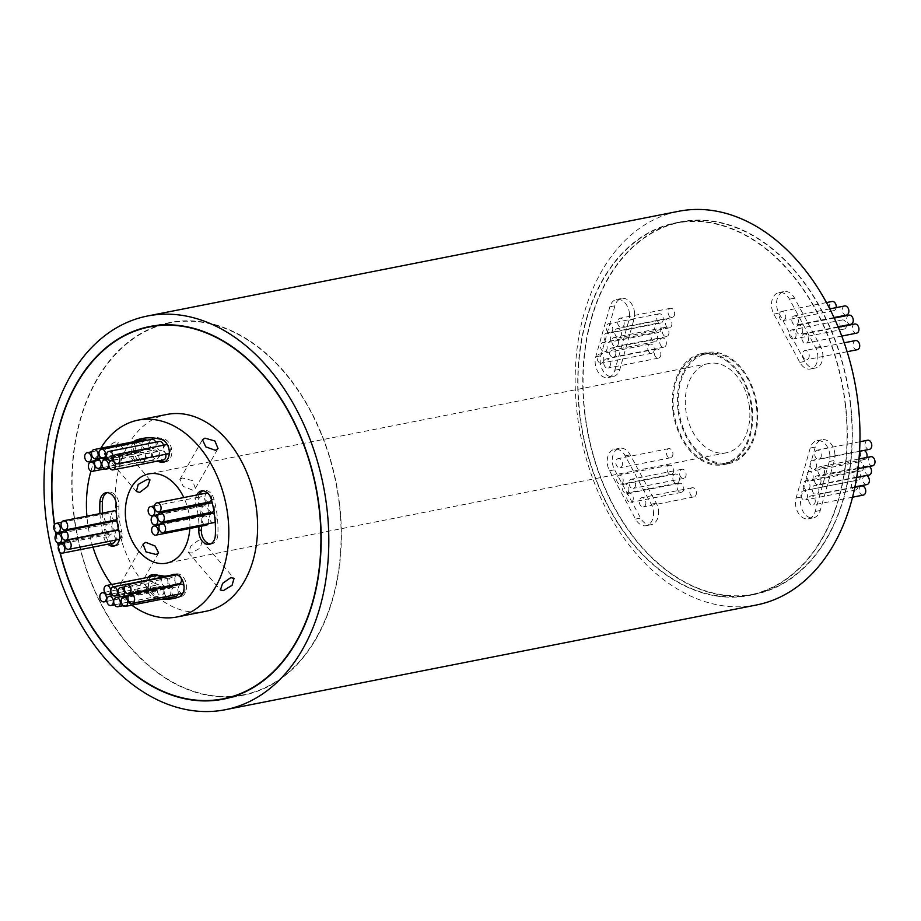 <?xml version="1.0" encoding="UTF-8"?>
<svg xmlns="http://www.w3.org/2000/svg" width="921" height="921" viewBox="0 0 921 921"><rect width="100%" height="100%" fill="white"/><g stroke="black" fill="none" stroke-linecap="round" stroke-linejoin="round"><path stroke-width="0.69" stroke-dasharray="4.61 3.45" d="M74.014 514.494A189.553 131.91 -101.2 0 0 243.271 694.848A189.553 131.91 -101.2 0 0 339.181 503.269A189.553 131.91 -101.2 0 0 169.936 322.914A189.553 131.91 -101.2 0 0 74.014 514.494M54.592 524.36A189.553 131.91 -101.2 0 0 55.79 531.935M56.25 534.491A189.553 131.91 -101.2 0 0 57.919 542.93M58.576 545.911A189.553 131.91 -101.2 0 0 60.153 552.462M339.435 503.257A189.91 132.163 -101.2 0 0 169.867 322.557A189.91 132.163 -101.2 0 0 73.761 514.505A189.91 132.163 -101.2 0 0 243.34 695.205A189.91 132.163 -101.2 0 0 339.435 503.257M845.11 403.525A189.553 131.91 78.8 0 1 749.187 595.104A189.553 131.91 78.8 0 1 579.942 414.738A189.553 131.91 78.8 0 1 675.864 223.158A189.553 131.91 78.8 0 1 845.11 403.525M850.164 402.523A189.553 131.91 78.8 0 1 754.241 594.103A189.553 131.91 78.8 0 1 584.996 413.748A189.553 131.91 78.8 0 1 680.907 222.168A189.553 131.91 78.8 0 1 850.164 402.523M584.743 413.759A189.91 132.163 78.8 0 1 680.838 221.811A189.91 132.163 78.8 0 1 850.405 402.512A189.91 132.163 78.8 0 1 754.311 594.459A189.91 132.163 78.8 0 1 584.743 413.759M579.689 414.749A189.91 132.163 78.8 0 1 675.795 222.813A189.91 132.163 78.8 0 1 845.363 403.513A189.91 132.163 78.8 0 1 749.268 595.45A189.91 132.163 78.8 0 1 579.689 414.749M671.87 323.098A4.663 3.247 78.8 0 1 669.509 327.807A4.663 3.247 78.8 0 1 665.353 323.375A4.663 3.247 78.8 0 1 667.713 318.666A4.663 3.247 78.8 0 1 671.87 323.098M621.376 333.057A4.663 3.247 78.8 0 1 619.027 337.765A4.663 3.247 78.8 0 1 614.86 333.333A4.663 3.247 78.8 0 1 617.22 328.624A4.663 3.247 78.8 0 1 621.376 333.057M654.244 348.506A4.663 3.247 78.8 0 1 651.884 353.215A4.663 3.247 78.8 0 1 647.728 348.783A4.663 3.247 78.8 0 1 650.088 344.074A4.663 3.247 78.8 0 1 654.244 348.506M603.75 358.465A4.663 3.247 78.8 0 1 601.39 363.173A4.663 3.247 78.8 0 1 597.234 358.741A4.663 3.247 78.8 0 1 599.594 354.032A4.663 3.247 78.8 0 1 603.75 358.465M666.309 342.451A4.663 3.247 78.8 0 1 663.949 347.159A4.663 3.247 78.8 0 1 659.793 342.727A4.663 3.247 78.8 0 1 662.153 338.019A4.663 3.247 78.8 0 1 666.309 342.451M615.815 352.409A4.663 3.247 78.8 0 1 613.467 357.118A4.663 3.247 78.8 0 1 609.299 352.685A4.663 3.247 78.8 0 1 611.659 347.977A4.663 3.247 78.8 0 1 615.815 352.409M866.73 457.472A4.663 3.247 78.8 0 1 864.658 459.487A4.663 3.247 78.8 0 1 860.502 455.055A4.663 3.247 78.8 0 1 862.85 450.346A4.663 3.247 78.8 0 1 864.036 450.427M816.524 464.737A4.663 3.247 78.8 0 1 814.164 469.445A4.663 3.247 78.8 0 1 810.008 465.013A4.663 3.247 78.8 0 1 812.357 460.304A4.663 3.247 78.8 0 1 816.524 464.737M863.345 495.072A4.663 3.247 78.8 0 1 859.189 490.64A4.663 3.247 78.8 0 1 861.538 485.931M815.212 500.31A4.663 3.247 78.8 0 1 812.852 505.019A4.663 3.247 78.8 0 1 808.696 500.587A4.663 3.247 78.8 0 1 811.044 495.878A4.663 3.247 78.8 0 1 815.212 500.31M860.433 475.317A4.663 3.247 78.8 0 1 858.084 480.025A4.663 3.247 78.8 0 1 853.917 475.593A4.663 3.247 78.8 0 1 856.277 470.884A4.663 3.247 78.8 0 1 860.433 475.317M809.95 485.275A4.663 3.247 78.8 0 1 807.59 489.984A4.663 3.247 78.8 0 1 803.434 485.551A4.663 3.247 78.8 0 1 805.783 480.843A4.663 3.247 78.8 0 1 809.95 485.275M846.514 325.643A4.663 3.247 78.8 0 1 844.12 329.085A4.663 3.247 78.8 0 1 839.964 324.653A4.663 3.247 78.8 0 1 842.324 319.944A4.663 3.247 78.8 0 1 846.48 324.376A4.663 3.247 78.8 0 1 846.526 325.159M795.986 334.323A4.663 3.247 78.8 0 1 793.637 339.032A4.663 3.247 78.8 0 1 789.47 334.599A4.663 3.247 78.8 0 1 791.83 329.891A4.663 3.247 78.8 0 1 795.986 334.323M856.542 333.16A4.663 3.247 78.8 0 1 852.386 328.728A4.663 3.247 78.8 0 1 854.734 324.019M808.408 338.41A4.663 3.247 78.8 0 1 806.048 343.119A4.663 3.247 78.8 0 1 801.892 338.686A4.663 3.247 78.8 0 1 804.24 333.978A4.663 3.247 78.8 0 1 808.408 338.41M857.313 349.715A4.663 3.247 78.8 0 1 853.157 345.283A4.663 3.247 78.8 0 1 855.517 340.574M809.179 354.953A4.663 3.247 78.8 0 1 806.831 359.662A4.663 3.247 78.8 0 1 802.663 355.23A4.663 3.247 78.8 0 1 805.023 350.521A4.663 3.247 78.8 0 1 809.179 354.953M846.468 315.097A4.663 3.247 78.8 0 1 842.312 310.665A4.663 3.247 78.8 0 1 844.672 305.956M798.334 320.335A4.663 3.247 78.8 0 1 795.974 325.044A4.663 3.247 78.8 0 1 791.818 320.612A4.663 3.247 78.8 0 1 794.178 315.903A4.663 3.247 78.8 0 1 798.334 320.335M850.854 324.307A4.663 3.247 78.8 0 1 846.698 319.875A4.663 3.247 78.8 0 1 849.058 315.166M802.721 329.557A4.663 3.247 78.8 0 1 800.372 334.265A4.663 3.247 78.8 0 1 796.205 329.833A4.663 3.247 78.8 0 1 798.565 325.125A4.663 3.247 78.8 0 1 802.721 329.557M836.187 307.626A4.663 3.247 78.8 0 1 833.862 310.607A4.663 3.247 78.8 0 1 829.694 306.175A4.663 3.247 78.8 0 1 832.054 301.466M785.728 315.857A4.663 3.247 78.8 0 1 783.368 320.566A4.663 3.247 78.8 0 1 779.212 316.133A4.663 3.247 78.8 0 1 781.561 311.425A4.663 3.247 78.8 0 1 785.728 315.857M686.076 473.705A4.663 3.247 78.8 0 1 683.716 478.413A4.663 3.247 78.8 0 1 679.56 473.981A4.663 3.247 78.8 0 1 681.908 469.273A4.663 3.247 78.8 0 1 686.076 473.705M635.582 483.663A4.663 3.247 78.8 0 1 633.222 488.372A4.663 3.247 78.8 0 1 629.066 483.939A4.663 3.247 78.8 0 1 631.426 479.231A4.663 3.247 78.8 0 1 635.582 483.663M673.654 469.629A4.663 3.247 78.8 0 1 671.305 474.338A4.663 3.247 78.8 0 1 667.138 469.906A4.663 3.247 78.8 0 1 669.498 465.197A4.663 3.247 78.8 0 1 673.654 469.629M623.16 479.576A4.663 3.247 78.8 0 1 620.812 484.285A4.663 3.247 78.8 0 1 616.644 479.853A4.663 3.247 78.8 0 1 619.004 475.144A4.663 3.247 78.8 0 1 623.16 479.576M672.883 453.074A4.663 3.247 78.8 0 1 670.523 457.783A4.663 3.247 78.8 0 1 666.367 453.351A4.663 3.247 78.8 0 1 668.727 448.642A4.663 3.247 78.8 0 1 672.883 453.074M622.389 463.033A4.663 3.247 78.8 0 1 620.029 467.741A4.663 3.247 78.8 0 1 615.873 463.309A4.663 3.247 78.8 0 1 618.233 458.6A4.663 3.247 78.8 0 1 622.389 463.033M683.727 487.693A4.663 3.247 78.8 0 1 681.367 492.401A4.663 3.247 78.8 0 1 677.211 487.969A4.663 3.247 78.8 0 1 679.571 483.26A4.663 3.247 78.8 0 1 683.727 487.693M633.234 497.651A4.663 3.247 78.8 0 1 630.873 502.359A4.663 3.247 78.8 0 1 626.717 497.927A4.663 3.247 78.8 0 1 629.078 493.219A4.663 3.247 78.8 0 1 633.234 497.651M679.341 478.483A4.663 3.247 78.8 0 1 676.981 483.191A4.663 3.247 78.8 0 1 672.825 478.759A4.663 3.247 78.8 0 1 675.174 474.05A4.663 3.247 78.8 0 1 679.341 478.483M628.847 488.441A4.663 3.247 78.8 0 1 626.487 493.149A4.663 3.247 78.8 0 1 622.331 488.717A4.663 3.247 78.8 0 1 624.691 484.009A4.663 3.247 78.8 0 1 628.847 488.441M674.621 312.737A4.663 3.247 78.8 0 1 672.261 317.446A4.663 3.247 78.8 0 1 668.105 313.013A4.663 3.247 78.8 0 1 670.465 308.305A4.663 3.247 78.8 0 1 674.621 312.737M624.127 322.684A4.663 3.247 78.8 0 1 621.779 327.392A4.663 3.247 78.8 0 1 617.611 322.96A4.663 3.247 78.8 0 1 619.971 318.252A4.663 3.247 78.8 0 1 624.127 322.684M661.094 327.726A4.663 3.247 78.8 0 1 658.734 332.435A4.663 3.247 78.8 0 1 654.578 328.003A4.663 3.247 78.8 0 1 656.938 323.294A4.663 3.247 78.8 0 1 661.094 327.726M610.6 337.685A4.663 3.247 78.8 0 1 608.24 342.393A4.663 3.247 78.8 0 1 604.084 337.961A4.663 3.247 78.8 0 1 606.444 333.252A4.663 3.247 78.8 0 1 610.6 337.685M663.224 318.24A4.663 3.247 78.8 0 1 660.864 322.949A4.663 3.247 78.8 0 1 656.708 318.516A4.663 3.247 78.8 0 1 659.056 313.808A4.663 3.247 78.8 0 1 663.224 318.24M612.73 328.187A4.663 3.247 78.8 0 1 610.37 332.895A4.663 3.247 78.8 0 1 606.214 328.463A4.663 3.247 78.8 0 1 608.574 323.755A4.663 3.247 78.8 0 1 612.73 328.187M660.818 353.422A4.663 3.247 78.8 0 1 658.457 358.131A4.663 3.247 78.8 0 1 654.301 353.699A4.663 3.247 78.8 0 1 656.661 348.99A4.663 3.247 78.8 0 1 660.818 353.422M610.324 363.369A4.663 3.247 78.8 0 1 607.975 368.078A4.663 3.247 78.8 0 1 603.808 363.645A4.663 3.247 78.8 0 1 606.168 358.937A4.663 3.247 78.8 0 1 610.324 363.369M657.606 336.971A4.663 3.247 78.8 0 1 655.245 341.679A4.663 3.247 78.8 0 1 651.089 337.247A4.663 3.247 78.8 0 1 653.45 332.539A4.663 3.247 78.8 0 1 657.606 336.971M607.112 346.929A4.663 3.247 78.8 0 1 604.752 351.638A4.663 3.247 78.8 0 1 600.596 347.205A4.663 3.247 78.8 0 1 602.956 342.497A4.663 3.247 78.8 0 1 607.112 346.929M668.911 331.882A4.663 3.247 78.8 0 1 666.551 336.591A4.663 3.247 78.8 0 1 662.395 332.159A4.663 3.247 78.8 0 1 664.755 327.45A4.663 3.247 78.8 0 1 668.911 331.882M618.417 341.841A4.663 3.247 78.8 0 1 616.057 346.549A4.663 3.247 78.8 0 1 611.901 342.117A4.663 3.247 78.8 0 1 614.261 337.408A4.663 3.247 78.8 0 1 618.417 341.841M696.334 492.182A4.663 3.247 78.8 0 1 693.985 496.891A4.663 3.247 78.8 0 1 689.817 492.459A4.663 3.247 78.8 0 1 692.178 487.75A4.663 3.247 78.8 0 1 696.334 492.182M645.851 502.141A4.663 3.247 78.8 0 1 643.491 506.849A4.663 3.247 78.8 0 1 639.335 502.417A4.663 3.247 78.8 0 1 641.684 497.708A4.663 3.247 78.8 0 1 645.851 502.141M857.958 486.633A4.663 3.247 78.8 0 1 855.574 490.053A4.663 3.247 78.8 0 1 851.418 485.62A4.663 3.247 78.8 0 1 853.767 480.912A4.663 3.247 78.8 0 1 857.935 485.344A4.663 3.247 78.8 0 1 857.981 486.323M807.441 495.302A4.663 3.247 78.8 0 1 805.081 500.011A4.663 3.247 78.8 0 1 800.925 495.579A4.663 3.247 78.8 0 1 803.285 490.87A4.663 3.247 78.8 0 1 807.441 495.302M869.102 475.063A4.663 3.247 78.8 0 1 864.946 470.631A4.663 3.247 78.8 0 1 867.306 465.922A4.663 3.247 78.8 0 1 869.378 466.452M820.968 480.313A4.663 3.247 78.8 0 1 818.608 485.022A4.663 3.247 78.8 0 1 814.452 480.589A4.663 3.247 78.8 0 1 816.812 475.881A4.663 3.247 78.8 0 1 820.968 480.313M866.972 484.55A4.663 3.247 78.8 0 1 862.816 480.117A4.663 3.247 78.8 0 1 865.176 475.409A4.663 3.247 78.8 0 1 866.569 475.558M818.838 489.799A4.663 3.247 78.8 0 1 816.49 494.508A4.663 3.247 78.8 0 1 812.322 490.076A4.663 3.247 78.8 0 1 814.682 485.367A4.663 3.247 78.8 0 1 818.838 489.799M869.378 449.367A4.663 3.247 78.8 0 1 865.222 444.935A4.663 3.247 78.8 0 1 867.57 440.226M821.244 454.617A4.663 3.247 78.8 0 1 818.884 459.326A4.663 3.247 78.8 0 1 814.728 454.893A4.663 3.247 78.8 0 1 817.088 450.185A4.663 3.247 78.8 0 1 821.244 454.617M872.59 465.819A4.663 3.247 78.8 0 1 868.434 461.386A4.663 3.247 78.8 0 1 870.794 456.678M824.456 471.068A4.663 3.247 78.8 0 1 822.096 475.777A4.663 3.247 78.8 0 1 817.94 471.345A4.663 3.247 78.8 0 1 820.3 466.636A4.663 3.247 78.8 0 1 824.456 471.068M863.645 466.199A4.663 3.247 78.8 0 1 861.285 470.907A4.663 3.247 78.8 0 1 857.129 466.475A4.663 3.247 78.8 0 1 859.489 461.766A4.663 3.247 78.8 0 1 863.645 466.199M813.151 476.145A4.663 3.247 78.8 0 1 810.791 480.854A4.663 3.247 78.8 0 1 806.635 476.422A4.663 3.247 78.8 0 1 808.995 471.713A4.663 3.247 78.8 0 1 813.151 476.145M822.752 353.526A14.333 9.97 78.8 0 1 815.499 368.009A14.333 9.97 78.8 0 1 804.896 361.4L778.901 313.105A14.333 9.97 78.8 0 1 783.955 291.589A14.333 9.97 78.8 0 1 794.547 298.185L820.542 346.48A14.333 9.97 78.8 0 1 822.752 353.526M817.698 354.516A14.333 9.97 78.8 0 1 810.445 368.999A14.333 9.97 78.8 0 1 799.854 362.402L773.847 314.107A14.333 9.97 78.8 0 1 778.901 292.579A14.333 9.97 78.8 0 1 789.504 299.175L815.499 347.482A14.333 9.97 78.8 0 1 817.698 354.516M658.457 510.199A14.333 9.97 78.8 0 1 651.205 524.694A14.333 9.97 78.8 0 1 640.602 518.086L614.606 469.791A14.333 9.97 78.8 0 1 619.66 448.262A14.333 9.97 78.8 0 1 630.252 454.87L656.247 503.165A14.333 9.97 78.8 0 1 658.457 510.199M653.403 511.201A14.333 9.97 78.8 0 1 646.151 525.684A14.333 9.97 78.8 0 1 635.559 519.087L609.552 470.781A14.333 9.97 78.8 0 1 614.606 449.264A14.333 9.97 78.8 0 1 625.209 455.86L651.205 504.167A14.333 9.97 78.8 0 1 653.403 511.201M634.477 312.092A14.333 9.97 78.8 0 1 633.993 319.242L619.891 369.229A14.333 9.97 78.8 0 1 613.121 376.574A14.333 9.97 78.8 0 1 602.887 370.599A14.333 9.97 78.8 0 1 600.814 355.782L614.917 305.784A14.333 9.97 78.8 0 1 621.675 298.45A14.333 9.97 78.8 0 1 634.477 312.092M629.423 313.082A14.333 9.97 78.8 0 1 628.939 320.232L614.837 370.23A14.333 9.97 78.8 0 1 608.067 377.564A14.333 9.97 78.8 0 1 597.833 371.6A14.333 9.97 78.8 0 1 595.76 356.772L609.863 306.785A14.333 9.97 78.8 0 1 616.633 299.44A14.333 9.97 78.8 0 1 629.423 313.082M834.829 453.339A14.333 9.97 78.8 0 1 834.345 460.488L820.243 510.487A14.333 9.97 78.8 0 1 813.473 517.821A14.333 9.97 78.8 0 1 803.239 511.857A14.333 9.97 78.8 0 1 801.155 497.041L815.258 447.042A14.333 9.97 78.8 0 1 822.027 439.708A14.333 9.97 78.8 0 1 834.829 453.339M829.775 454.341A14.333 9.97 78.8 0 1 829.291 461.49L815.189 511.489A14.333 9.97 78.8 0 1 808.419 518.822A14.333 9.97 78.8 0 1 798.185 512.847A14.333 9.97 78.8 0 1 796.112 498.031L810.215 448.032A14.333 9.97 78.8 0 1 816.985 440.699A14.333 9.97 78.8 0 1 829.775 454.341M166.183 444.693A4.663 3.247 -101.2 0 0 163.823 449.402A4.663 3.247 -101.2 0 0 167.979 453.834M169.303 453.063A4.663 3.247 -101.2 0 0 170.339 449.126A4.663 3.247 -101.2 0 0 167.403 444.774M159.402 441.47A4.663 3.247 -101.2 0 0 157.042 446.167A4.663 3.247 -101.2 0 0 161.198 450.599A4.663 3.247 -101.2 0 0 163.558 445.902A4.663 3.247 -101.2 0 0 163.443 445.234M165.665 454.283A4.663 3.247 -101.2 0 0 161.693 450.795A4.663 3.247 -101.2 0 0 159.333 455.504A4.663 3.247 -101.2 0 0 163.501 459.936M150.365 587.517A4.663 3.247 -101.2 0 0 154.521 591.95A4.663 3.247 -101.2 0 0 156.881 587.241A4.663 3.247 -101.2 0 0 152.713 582.809A4.663 3.247 -101.2 0 0 150.365 587.517M156.915 575.567A4.663 3.247 -101.2 0 0 154.555 580.276A4.663 3.247 -101.2 0 0 158.711 584.708A4.663 3.247 -101.2 0 0 161.071 580A4.663 3.247 -101.2 0 0 160.3 577.605M210.598 502.993A4.663 3.247 -101.2 0 0 208.25 507.701A4.663 3.247 -101.2 0 0 212.406 512.134M213.925 511.143A4.663 3.247 -101.2 0 0 214.766 507.425A4.663 3.247 -101.2 0 0 212.36 503.327M211.876 513.527A4.663 3.247 -101.2 0 0 209.516 518.235A4.663 3.247 -101.2 0 0 213.684 522.668M215.18 521.712A4.663 3.247 -101.2 0 0 216.032 517.959A4.663 3.247 -101.2 0 0 214.432 514.459M207.386 492.896A4.663 3.247 -101.2 0 0 205.026 497.605A4.663 3.247 -101.2 0 0 209.182 502.037M211.404 499.562A4.663 3.247 -101.2 0 0 211.542 497.328A4.663 3.247 -101.2 0 0 207.432 492.885M208.169 523.761A4.663 3.247 -101.2 0 0 208.699 520.515A4.663 3.247 -101.2 0 0 204.531 516.082A4.663 3.247 -101.2 0 0 202.183 520.791A4.663 3.247 -101.2 0 0 206.339 525.223M207.916 513.02A4.663 3.247 -101.2 0 0 208.204 510.292A4.663 3.247 -101.2 0 0 204.048 505.859A4.663 3.247 -101.2 0 0 201.687 510.568A4.663 3.247 -101.2 0 0 205.855 515A4.663 3.247 -101.2 0 0 206.88 514.517M205.164 502.831A4.663 3.247 -101.2 0 0 205.187 501.128A4.663 3.247 -101.2 0 0 201.031 496.695A4.663 3.247 -101.2 0 0 198.671 501.404A4.663 3.247 -101.2 0 0 202.827 505.836A4.663 3.247 -101.2 0 0 204.773 504.144M144.447 439.628A4.663 3.247 -101.2 0 0 142.087 444.336A4.663 3.247 -101.2 0 0 146.243 448.769A4.663 3.247 -101.2 0 0 148.603 444.06A4.663 3.247 -101.2 0 0 146.738 440.33M151.884 439.305A4.663 3.247 -101.2 0 0 149.536 444.014A4.663 3.247 -101.2 0 0 153.692 448.446A4.663 3.247 -101.2 0 0 156.052 443.738A4.663 3.247 -101.2 0 0 155.672 442.195M135.226 447.445A4.663 3.247 -101.2 0 0 139.393 451.877A4.663 3.247 -101.2 0 0 141.753 447.169A4.663 3.247 -101.2 0 0 137.586 442.736A4.663 3.247 -101.2 0 0 135.226 447.445M152.402 454.721A4.663 3.247 -101.2 0 0 156.57 459.153A4.663 3.247 -101.2 0 0 158.919 454.444A4.663 3.247 -101.2 0 0 154.763 450.012A4.663 3.247 -101.2 0 0 152.402 454.721M145.081 453.972A4.663 3.247 -101.2 0 0 149.248 458.405A4.663 3.247 -101.2 0 0 151.597 453.696A4.663 3.247 -101.2 0 0 147.441 449.264A4.663 3.247 -101.2 0 0 145.081 453.972M138.875 456.943A4.663 3.247 -101.2 0 0 143.031 461.375A4.663 3.247 -101.2 0 0 145.391 456.666A4.663 3.247 -101.2 0 0 141.235 452.234A4.663 3.247 -101.2 0 0 138.875 456.943M111.763 531.106A4.663 3.247 -101.2 0 0 112.051 528.378A4.663 3.247 -101.2 0 0 107.895 523.945A4.663 3.247 -101.2 0 0 105.535 528.654A4.663 3.247 -101.2 0 0 109.691 533.086A4.663 3.247 -101.2 0 0 111.637 531.394M110.244 521.09A4.663 3.247 -101.2 0 0 110.773 517.844A4.663 3.247 -101.2 0 0 106.617 513.411A4.663 3.247 -101.2 0 0 104.257 518.12A4.663 3.247 -101.2 0 0 108.413 522.552A4.663 3.247 -101.2 0 0 109.449 522.057M115.24 540.178A4.663 3.247 -101.2 0 0 115.263 538.474A4.663 3.247 -101.2 0 0 111.107 534.042A4.663 3.247 -101.2 0 0 108.747 538.75A4.663 3.247 -101.2 0 0 112.915 543.183M113.951 510.856A4.663 3.247 -101.2 0 0 111.602 515.564A4.663 3.247 -101.2 0 0 115.758 519.997M116.806 519.502A4.663 3.247 -101.2 0 0 118.118 515.288A4.663 3.247 -101.2 0 0 116.311 511.615M114.446 521.079A4.663 3.247 -101.2 0 0 112.086 525.787A4.663 3.247 -101.2 0 0 116.242 530.22M118.279 528.332A4.663 3.247 -101.2 0 0 118.602 525.511A4.663 3.247 -101.2 0 0 117.151 522.172M117.462 530.243A4.663 3.247 -101.2 0 0 115.113 534.951A4.663 3.247 -101.2 0 0 119.27 539.384M119.431 539.349A4.663 3.247 -101.2 0 0 121.63 534.675A4.663 3.247 -101.2 0 0 118.751 530.346M177.983 594.275A4.663 3.247 -101.2 0 0 178.202 591.743A4.663 3.247 -101.2 0 0 174.046 587.31A4.663 3.247 -101.2 0 0 171.686 592.019A4.663 3.247 -101.2 0 0 175.853 596.451M164.249 592.341A4.663 3.247 -101.2 0 0 168.405 596.773A4.663 3.247 -101.2 0 0 170.765 592.065A4.663 3.247 -101.2 0 0 166.597 587.633A4.663 3.247 -101.2 0 0 164.249 592.341M180.907 584.202A4.663 3.247 -101.2 0 0 178.547 588.91A4.663 3.247 -101.2 0 0 182.703 593.343M182.749 593.331A4.663 3.247 -101.2 0 0 185.063 588.634A4.663 3.247 -101.2 0 0 183.97 585.733M157.284 591.098A4.663 3.247 -101.2 0 0 161.44 595.53A4.663 3.247 -101.2 0 0 163.8 590.822A4.663 3.247 -101.2 0 0 159.632 586.389A4.663 3.247 -101.2 0 0 157.284 591.098M163.731 576.926A4.663 3.247 -101.2 0 0 161.371 581.635A4.663 3.247 -101.2 0 0 165.527 586.067A4.663 3.247 -101.2 0 0 167.887 581.358A4.663 3.247 -101.2 0 0 165.158 577.087M174.99 584.651A4.663 3.247 -101.2 0 0 175.209 582.107A4.663 3.247 -101.2 0 0 171.053 577.674A4.663 3.247 -101.2 0 0 168.693 582.383A4.663 3.247 -101.2 0 0 172.849 586.815A4.663 3.247 -101.2 0 0 174.633 585.434M181.276 578.342A4.663 3.247 -101.2 0 0 177.258 574.704A4.663 3.247 -101.2 0 0 174.898 579.413A4.663 3.247 -101.2 0 0 179.065 583.845M196.749 494.991A11.651 8.105 -101.2 0 0 195.609 502.739A11.651 8.105 -101.2 0 0 196.069 505.088A58.23 40.524 78.8 0 1 198.948 526.674M199.27 494.496A11.651 8.105 -101.2 0 0 198.142 502.244A11.651 8.105 -101.2 0 0 198.591 504.593A58.23 40.524 78.8 0 1 201.469 526.179M210.575 543.931A11.651 8.105 -101.2 0 0 211.865 543.827A11.651 8.105 -101.2 0 0 217.851 534.79A81.52 56.734 -101.2 0 0 213.971 499.205A11.651 8.105 -101.2 0 0 204.036 490.479A11.651 8.105 -101.2 0 0 202.793 490.87M133.913 441.7A11.651 8.105 -101.2 0 0 131.312 451.601A11.651 8.105 -101.2 0 0 141.707 462.676A11.651 8.105 -101.2 0 0 142.479 462.469A58.23 40.524 78.8 0 1 146.358 461.409A58.23 40.524 78.8 0 1 156.708 461.271M136.435 441.205A11.651 8.105 -101.2 0 0 133.833 451.094A11.651 8.105 -101.2 0 0 144.229 462.181A11.651 8.105 -101.2 0 0 145.011 461.962A58.23 40.524 78.8 0 1 148.88 460.914A58.23 40.524 78.8 0 1 159.229 460.776M99.952 513.619A81.52 56.734 -101.2 0 0 100.608 520.952A81.52 56.734 -101.2 0 0 103.797 537.369A11.651 8.105 -101.2 0 0 107.803 544.184M102.473 513.124A81.52 56.734 -101.2 0 0 103.129 520.457A81.52 56.734 -101.2 0 0 106.318 536.874A11.651 8.105 -101.2 0 0 110.336 543.689M114.975 545.704A11.651 8.105 -101.2 0 0 116.265 545.6A11.651 8.105 -101.2 0 0 121.699 531.486A58.23 40.524 78.8 0 1 119.419 519.766A58.23 40.524 78.8 0 1 118.924 506.078A11.651 8.105 -101.2 0 0 108.425 492.251A11.651 8.105 -101.2 0 0 107.193 492.654M148.12 577.306A11.651 8.105 -101.2 0 0 146.048 586.573A11.651 8.105 -101.2 0 0 153.611 597.51A81.52 56.734 -101.2 0 0 162.303 599.122M150.641 576.799A11.651 8.105 -101.2 0 0 148.569 586.078A11.651 8.105 -101.2 0 0 156.144 597.015A81.52 56.734 -101.2 0 0 164.824 598.627M123.092 582.199L120.444 583.937L123.541 591.466L133.464 594.367L136.009 592.79L132.705 585.629L123.092 582.199M115.021 441.942L106.41 447.18L104.441 454.099L107.676 454.847L115.873 449.126L118.072 442.471L115.021 441.942M182.335 477.999L179.848 479.461L183.279 486.415L192.708 490.168L195.413 488.326L192.443 480.578L182.335 477.999M198.752 540.086L190.808 546.107L188.471 552.6L191.407 553.003L200.271 548.053L202.102 540.972L198.752 540.086M751.375 407.485A55.536 38.647 78.8 0 1 723.273 463.62A55.536 38.647 78.8 0 1 673.677 410.778A55.536 38.647 78.8 0 1 701.779 354.643A55.536 38.647 78.8 0 1 751.375 407.485M756.429 406.495A55.536 38.647 78.8 0 1 728.315 462.63A55.536 38.647 78.8 0 1 678.731 409.776A55.536 38.647 78.8 0 1 706.833 353.641A55.536 38.647 78.8 0 1 756.429 406.495M677.971 409.81A56.618 39.396 78.8 0 1 706.626 352.593A56.618 39.396 78.8 0 1 757.177 406.46A56.618 39.396 78.8 0 1 728.523 463.677A56.618 39.396 78.8 0 1 677.971 409.81M672.929 410.812A56.618 39.396 78.8 0 1 701.572 353.583A56.618 39.396 78.8 0 1 752.123 407.462A56.618 39.396 78.8 0 1 723.48 464.679A56.618 39.396 78.8 0 1 672.929 410.812M189.807 528.481A45.509 31.671 -101.2 0 0 189.45 517.188A45.509 31.671 -101.2 0 0 183.82 497.547M749.406 406.794A45.509 31.671 -101.2 0 0 708.779 363.496A45.509 31.671 -101.2 0 0 685.742 409.488A45.509 31.671 -101.2 0 0 726.381 452.787A45.509 31.671 -101.2 0 0 749.406 406.794M756.394 605.005A200.663 139.647 78.8 0 1 577.225 414.07A200.663 139.647 78.8 0 1 678.765 211.266M205.809 611.302A100.331 69.823 78.8 0 1 116.23 515.829A100.331 69.823 78.8 0 1 167 414.427M131.726 605.155A100.331 69.823 78.8 0 1 111.499 584.524M92.952 547.12A100.331 69.823 78.8 0 1 87.449 521.505A100.331 69.823 78.8 0 1 86.908 516.197M164.548 461.882A11.651 8.105 -101.2 0 0 165.838 461.778A11.651 8.105 -101.2 0 0 171.801 450.772A11.651 8.105 -101.2 0 0 164.157 439.064A81.52 56.734 -101.2 0 0 144.378 438.062A81.52 56.734 -101.2 0 0 143.123 438.327M158.481 575.786A4.663 3.247 -101.2 0 0 157.123 575.533M171.41 575.165A58.23 40.524 78.8 0 1 157.284 574.451A11.651 8.105 -101.2 0 0 154.463 574.301A11.651 8.105 -101.2 0 0 153.231 574.692M174.645 598.247A81.52 56.734 -101.2 0 0 175.911 598.017A81.52 56.734 -101.2 0 0 181.345 596.543A11.651 8.105 -101.2 0 0 186.146 583.189A11.651 8.105 -101.2 0 0 176.061 573.898A11.651 8.105 -101.2 0 0 175.289 574.117A58.23 40.524 78.8 0 1 174.748 574.29M90.937 471.092A100.331 69.823 78.8 0 1 94.195 461.502M94.518 460.73A100.331 69.823 78.8 0 1 100.792 448.228M54.385 524.659A189.91 132.163 -101.2 0 0 55.502 531.682M56.031 534.71A189.91 132.163 -101.2 0 0 57.643 542.814M58.426 546.36A189.91 132.163 -101.2 0 0 59.819 552.151M799.854 362.402L804.896 361.4M635.559 519.087L640.602 518.086M628.939 320.232L633.993 319.242M829.291 461.49L834.345 460.488M198.591 504.593L196.069 505.088M217.851 534.79L215.33 535.285M145.011 461.962L142.479 462.469M106.318 536.874L103.797 537.369M118.924 506.078L116.403 506.573M156.144 597.015L153.611 597.51M157.284 574.451L154.763 574.946M175.289 574.117L174.334 574.301M181.345 596.543L178.824 597.038M121.699 531.486L119.177 531.993M164.157 439.064L161.624 439.57M213.971 499.205L211.45 499.712M815.189 511.489L820.243 510.487M796.112 498.031L801.155 497.041M810.215 448.032L815.258 447.042M609.863 306.785L614.917 305.784M595.76 356.772L600.814 355.782M614.837 370.23L619.891 369.229M651.205 504.167L656.247 503.165M625.209 455.86L630.252 454.87M609.552 470.781L614.606 469.791M773.847 314.107L778.901 313.105M789.504 299.175L794.547 298.185M815.499 347.482L820.542 346.48M243.271 694.848L231.033 697.266M169.867 322.557L149.663 326.541M749.187 595.104L754.241 594.103M675.795 222.813L680.838 221.811M669.509 327.807L619.027 337.765M651.884 353.215L601.39 363.173M663.949 347.159L613.467 357.118M864.658 459.487L814.164 469.445M852.512 497.202L812.852 505.019M858.084 480.025L807.59 489.984M844.12 329.085L793.637 339.032M841.794 336.073L806.048 343.119M847.147 351.718L806.831 359.662M834.035 317.538L795.974 325.044M838.122 326.817L800.372 334.265M833.862 310.607L783.368 320.566M683.716 478.413L633.222 488.372M671.305 474.338L620.812 484.285M670.523 457.783L620.029 467.741M681.367 492.401L630.873 502.359M676.981 483.191L626.487 493.149M672.261 317.446L621.779 327.392M658.734 332.435L608.24 342.393M660.864 322.949L610.37 332.895M658.457 358.131L607.975 368.078M655.245 341.679L604.752 351.638M666.551 336.591L616.057 346.549M693.985 496.891L643.491 506.849M855.574 490.053L805.081 500.011M856.634 477.515L818.608 485.022M854.884 486.933L816.49 494.508M859.523 451.313L818.884 459.326M857.923 468.708L822.096 475.777M861.285 470.907L810.791 480.854M810.445 368.999L815.499 368.009M646.151 525.684L651.205 524.694M113.444 460.016L161.198 450.599M106.824 601.344L154.521 591.95M111.66 593.987L158.711 584.708M160.358 523.968L205.855 515M158.17 514.643L202.827 505.836M100.907 457.702L146.243 448.769M106.928 457.668L153.692 448.446M95.162 460.604L139.393 451.877M109.933 468.352L156.57 459.153M102.979 467.523L149.248 458.405M104.637 468.939L143.031 461.375M65.034 541.893L109.691 533.086M62.927 531.521L108.413 522.552M123.057 605.707L168.405 596.773M114.584 604.775L161.44 595.53M119.27 595.185L165.527 586.067M128.629 595.53L172.849 586.815M211.865 543.827L209.343 544.323M144.229 462.181L141.707 462.676M143.054 544.173L120.444 583.937M136.366 491.526L104.441 454.099M179.848 479.461L202.459 439.697M188.471 552.6L220.395 590.016M723.273 463.62L728.315 462.63M701.572 353.583L706.626 352.593M708.779 363.496L148.822 473.889M726.381 452.787L166.425 563.18M723.48 464.679L728.523 463.677M701.779 354.643L706.833 353.641M202.102 540.972L234.026 578.388M195.425 488.326L218.035 448.55M149.996 479.899L118.072 442.471M158.631 553.026L136.009 592.802M154.463 574.301L151.93 574.796M176.061 573.898L173.539 574.393M175.911 598.017L173.39 598.512M108.425 492.251L105.903 492.758M116.265 545.6L113.744 546.107M165.838 461.778L163.305 462.273M148.88 460.914L146.358 461.409M144.378 438.062L141.857 438.557M204.036 490.479L201.503 490.974M124.634 586.827L171.053 577.674M113.076 595.576L159.632 586.389M120.973 596.624L166.597 587.633M128.272 596.336L174.046 587.31M64.643 543.206L111.107 534.042M61.638 522.276L106.617 513.411M61.891 533.017L107.895 523.945M94.817 461.386L141.235 452.234M101.817 458.255L147.441 449.264M107.826 459.268L154.763 450.012M91.812 451.762L137.586 442.736M154.555 505.859L201.031 496.695M158.044 514.931L204.048 505.859M159.563 524.947L204.531 516.082M104.66 592.284L152.713 582.809M113.513 460.293L161.693 450.795M808.419 518.822L813.473 517.821M816.985 440.699L822.027 439.708M616.633 299.44L621.675 298.45M608.067 377.564L613.121 376.574M614.606 449.264L619.66 448.262M778.901 292.579L783.955 291.589M859.489 461.766L808.995 471.713M858.959 459.015L820.3 466.636M859.903 441.746L817.088 450.185M865.176 475.409L814.682 485.367M867.306 465.922L816.812 475.881M853.767 480.912L803.285 490.87M692.178 487.75L641.684 497.708M664.755 327.45L614.261 337.408M653.45 332.539L602.956 342.497M656.661 348.99L606.168 358.937M659.056 313.808L608.574 323.755M656.938 323.294L606.444 333.252M670.465 308.305L619.971 318.252M675.174 474.05L624.691 484.009M679.571 483.26L629.078 493.219M668.727 448.642L618.233 458.6M669.498 465.197L619.004 475.144M681.908 469.273L631.426 479.231M826.505 302.56L781.561 311.425M834.288 318.079L798.565 325.125M829.833 308.88L794.178 315.903M844.223 342.796L805.023 350.521M838.306 327.266L804.24 333.978M842.324 319.944L791.83 329.891M856.277 470.884L805.783 480.843M854.826 487.255L811.044 495.878M862.85 450.346L812.357 460.304M662.153 338.019L611.659 347.977M650.088 344.074L599.594 354.032M667.713 318.666L617.22 328.624M749.268 595.45L754.311 594.459M675.864 223.158L680.907 222.168M243.34 695.205L223.135 699.189M169.936 322.914L157.698 325.32"/><path stroke-width="1.38" d="M60.153 552.462A189.553 131.91 -101.2 0 0 223.066 698.832A189.553 131.91 -101.2 0 0 318.988 507.252A189.553 131.91 -101.2 0 0 149.732 326.897A189.553 131.91 -101.2 0 0 53.821 518.477A189.553 131.91 -101.2 0 0 54.592 524.36M55.79 531.935A189.553 131.91 -101.2 0 0 56.25 534.491M57.919 542.93A189.553 131.91 -101.2 0 0 58.576 545.911M59.819 552.151A189.91 132.163 -101.2 0 0 223.135 699.189A189.91 132.163 -101.2 0 0 319.242 507.241A189.91 132.163 -101.2 0 0 149.663 326.541A189.91 132.163 -101.2 0 0 53.568 518.488A189.91 132.163 -101.2 0 0 54.385 524.659M864.036 450.427A4.663 3.247 78.8 0 1 867.018 454.778A4.663 3.247 78.8 0 1 866.73 457.472M854.826 487.255L861.538 485.931A4.663 3.247 78.8 0 1 865.705 490.363A4.663 3.247 78.8 0 1 863.345 495.072L852.512 497.202M838.306 327.266L854.734 324.019A4.663 3.247 78.8 0 1 858.902 328.452A4.663 3.247 78.8 0 1 856.542 333.16L841.794 336.073M844.223 342.796L855.517 340.574A4.663 3.247 78.8 0 1 859.673 345.007A4.663 3.247 78.8 0 1 857.313 349.715L847.147 351.718M829.833 308.88L844.672 305.956A4.663 3.247 78.8 0 1 848.828 310.389A4.663 3.247 78.8 0 1 846.468 315.097L834.035 317.538M834.288 318.079L849.058 315.166A4.663 3.247 78.8 0 1 853.214 319.599A4.663 3.247 78.8 0 1 850.854 324.307L838.122 326.817M826.505 302.56L832.054 301.466A4.663 3.247 78.8 0 1 836.21 305.899A4.663 3.247 78.8 0 1 836.187 307.626M869.378 466.452A4.663 3.247 78.8 0 1 871.462 470.355A4.663 3.247 78.8 0 1 869.102 475.063L856.634 477.515M866.569 475.558A4.663 3.247 78.8 0 1 869.332 479.841A4.663 3.247 78.8 0 1 866.972 484.55L854.884 486.933M859.903 441.746L867.57 440.226A4.663 3.247 78.8 0 1 871.738 444.659A4.663 3.247 78.8 0 1 869.378 449.367L859.523 451.313M858.959 459.015L870.794 456.678A4.663 3.247 78.8 0 1 874.95 461.11A4.663 3.247 78.8 0 1 872.59 465.819L857.923 468.708M113.329 459.349A4.663 3.247 -101.2 0 0 117.485 463.781A4.663 3.247 -101.2 0 0 119.845 459.072A4.663 3.247 -101.2 0 0 115.689 454.64A4.663 3.247 -101.2 0 0 113.329 459.349M117.485 463.781L167.979 453.834A4.663 3.247 -101.2 0 0 169.303 453.063M106.548 456.125A4.663 3.247 -101.2 0 0 110.704 460.558A4.663 3.247 -101.2 0 0 113.064 455.849A4.663 3.247 -101.2 0 0 108.908 451.417A4.663 3.247 -101.2 0 0 106.548 456.125M108.851 465.462A4.663 3.247 -101.2 0 0 113.007 469.894A4.663 3.247 -101.2 0 0 115.367 465.186A4.663 3.247 -101.2 0 0 111.199 460.753A4.663 3.247 -101.2 0 0 108.851 465.462M113.007 469.894L163.501 459.936A4.663 3.247 -101.2 0 0 165.849 455.227A4.663 3.247 -101.2 0 0 165.665 454.283M99.871 597.464A4.663 3.247 -101.2 0 0 104.027 601.897A4.663 3.247 -101.2 0 0 106.387 597.188A4.663 3.247 -101.2 0 0 102.219 592.756A4.663 3.247 -101.2 0 0 99.871 597.464M104.061 590.234A4.663 3.247 -101.2 0 0 108.218 594.667A4.663 3.247 -101.2 0 0 110.578 589.958A4.663 3.247 -101.2 0 0 106.422 585.526A4.663 3.247 -101.2 0 0 104.061 590.234M157.756 517.66A4.663 3.247 -101.2 0 0 161.912 522.092A4.663 3.247 -101.2 0 0 164.272 517.383A4.663 3.247 -101.2 0 0 160.104 512.951A4.663 3.247 -101.2 0 0 157.756 517.66M161.912 522.092L212.406 512.134A4.663 3.247 -101.2 0 0 213.925 511.143M159.022 528.194A4.663 3.247 -101.2 0 0 163.19 532.626A4.663 3.247 -101.2 0 0 165.538 527.917A4.663 3.247 -101.2 0 0 161.382 523.485A4.663 3.247 -101.2 0 0 159.022 528.194M163.19 532.626L213.684 522.668A4.663 3.247 -101.2 0 0 215.18 521.712M154.532 507.563A4.663 3.247 -101.2 0 0 158.688 511.995A4.663 3.247 -101.2 0 0 161.048 507.287A4.663 3.247 -101.2 0 0 156.892 502.854A4.663 3.247 -101.2 0 0 154.532 507.563M158.688 511.995L209.182 502.037A4.663 3.247 -101.2 0 0 211.404 499.562M151.689 530.738A4.663 3.247 -101.2 0 0 155.845 535.17A4.663 3.247 -101.2 0 0 158.205 530.461A4.663 3.247 -101.2 0 0 154.049 526.029A4.663 3.247 -101.2 0 0 151.689 530.738M155.845 535.17L206.339 525.223A4.663 3.247 -101.2 0 0 208.169 523.761M151.194 520.526A4.663 3.247 -101.2 0 0 155.361 524.958A4.663 3.247 -101.2 0 0 157.71 520.25A4.663 3.247 -101.2 0 0 153.554 515.818A4.663 3.247 -101.2 0 0 151.194 520.526M206.88 514.517A4.663 3.247 -101.2 0 0 207.916 513.02M148.177 511.362A4.663 3.247 -101.2 0 0 152.333 515.795A4.663 3.247 -101.2 0 0 154.693 511.086A4.663 3.247 -101.2 0 0 150.537 506.654A4.663 3.247 -101.2 0 0 148.177 511.362M204.773 504.144A4.663 3.247 -101.2 0 0 205.164 502.831M91.593 454.283A4.663 3.247 -101.2 0 0 95.749 458.716A4.663 3.247 -101.2 0 0 98.11 454.007A4.663 3.247 -101.2 0 0 93.954 449.575A4.663 3.247 -101.2 0 0 91.593 454.283M99.042 453.972A4.663 3.247 -101.2 0 0 103.198 458.405A4.663 3.247 -101.2 0 0 105.558 453.696A4.663 3.247 -101.2 0 0 101.402 449.264A4.663 3.247 -101.2 0 0 99.042 453.972M84.744 457.403A4.663 3.247 -101.2 0 0 88.9 461.835A4.663 3.247 -101.2 0 0 91.26 457.127A4.663 3.247 -101.2 0 0 87.092 452.695A4.663 3.247 -101.2 0 0 84.744 457.403M101.92 464.679A4.663 3.247 -101.2 0 0 106.076 469.111A4.663 3.247 -101.2 0 0 108.436 464.403A4.663 3.247 -101.2 0 0 104.269 459.97A4.663 3.247 -101.2 0 0 101.92 464.679M94.587 463.931A4.663 3.247 -101.2 0 0 98.754 468.363A4.663 3.247 -101.2 0 0 101.103 463.654A4.663 3.247 -101.2 0 0 96.947 459.222A4.663 3.247 -101.2 0 0 94.587 463.931M88.381 466.889A4.663 3.247 -101.2 0 0 92.537 471.333A4.663 3.247 -101.2 0 0 94.898 466.625A4.663 3.247 -101.2 0 0 90.742 462.192A4.663 3.247 -101.2 0 0 88.381 466.889M55.041 538.601A4.663 3.247 -101.2 0 0 59.197 543.033A4.663 3.247 -101.2 0 0 61.557 538.325A4.663 3.247 -101.2 0 0 57.401 533.892A4.663 3.247 -101.2 0 0 55.041 538.601M53.763 528.067A4.663 3.247 -101.2 0 0 57.931 532.499A4.663 3.247 -101.2 0 0 60.279 527.791A4.663 3.247 -101.2 0 0 56.123 523.358A4.663 3.247 -101.2 0 0 53.763 528.067M109.449 522.057A4.663 3.247 -101.2 0 0 110.244 521.09M58.265 548.709A4.663 3.247 -101.2 0 0 62.421 553.141A4.663 3.247 -101.2 0 0 64.781 548.432A4.663 3.247 -101.2 0 0 60.613 544A4.663 3.247 -101.2 0 0 58.265 548.709M62.421 553.141L112.915 543.183A4.663 3.247 -101.2 0 0 115.24 540.178M61.108 525.523A4.663 3.247 -101.2 0 0 65.264 529.955A4.663 3.247 -101.2 0 0 67.624 525.246A4.663 3.247 -101.2 0 0 63.468 520.814A4.663 3.247 -101.2 0 0 61.108 525.523M65.264 529.955L115.758 519.997A4.663 3.247 -101.2 0 0 116.806 519.502M61.592 535.734A4.663 3.247 -101.2 0 0 65.759 540.167A4.663 3.247 -101.2 0 0 68.108 535.469A4.663 3.247 -101.2 0 0 63.952 531.037A4.663 3.247 -101.2 0 0 61.592 535.734M65.759 540.167L116.242 530.22A4.663 3.247 -101.2 0 0 118.279 528.332M64.62 544.91A4.663 3.247 -101.2 0 0 68.776 549.342A4.663 3.247 -101.2 0 0 71.136 544.633A4.663 3.247 -101.2 0 0 66.98 540.201A4.663 3.247 -101.2 0 0 64.62 544.91M68.776 549.342L119.27 539.384A4.663 3.247 -101.2 0 0 119.431 539.349M121.204 601.977A4.663 3.247 -101.2 0 0 125.36 606.409A4.663 3.247 -101.2 0 0 127.72 601.701A4.663 3.247 -101.2 0 0 123.552 597.269A4.663 3.247 -101.2 0 0 121.204 601.977M125.36 606.409L175.853 596.451A4.663 3.247 -101.2 0 0 177.983 594.275M113.755 602.288A4.663 3.247 -101.2 0 0 117.911 606.72A4.663 3.247 -101.2 0 0 120.271 602.012A4.663 3.247 -101.2 0 0 116.115 597.579A4.663 3.247 -101.2 0 0 113.755 602.288M128.054 598.869A4.663 3.247 -101.2 0 0 132.21 603.301A4.663 3.247 -101.2 0 0 134.57 598.592A4.663 3.247 -101.2 0 0 130.414 594.16A4.663 3.247 -101.2 0 0 128.054 598.869M132.21 603.301L182.703 593.343A4.663 3.247 -101.2 0 0 182.749 593.331M106.79 601.056A4.663 3.247 -101.2 0 0 110.946 605.488A4.663 3.247 -101.2 0 0 113.306 600.78A4.663 3.247 -101.2 0 0 109.15 596.348A4.663 3.247 -101.2 0 0 106.79 601.056M110.877 591.593A4.663 3.247 -101.2 0 0 115.033 596.025A4.663 3.247 -101.2 0 0 117.393 591.317A4.663 3.247 -101.2 0 0 113.237 586.884A4.663 3.247 -101.2 0 0 110.877 591.593M118.199 592.341A4.663 3.247 -101.2 0 0 122.366 596.773A4.663 3.247 -101.2 0 0 124.715 592.065A4.663 3.247 -101.2 0 0 120.559 587.633A4.663 3.247 -101.2 0 0 118.199 592.341M174.633 585.434A4.663 3.247 -101.2 0 0 174.99 584.651M124.416 589.371A4.663 3.247 -101.2 0 0 128.572 593.803A4.663 3.247 -101.2 0 0 130.932 589.095A4.663 3.247 -101.2 0 0 126.764 584.662A4.663 3.247 -101.2 0 0 124.416 589.371M128.572 593.803L179.065 583.845A4.663 3.247 -101.2 0 0 181.414 579.136A4.663 3.247 -101.2 0 0 181.276 578.342M198.948 526.674A58.23 40.524 78.8 0 1 198.844 530.508A11.651 8.105 -101.2 0 0 198.948 533.236A11.651 8.105 -101.2 0 0 209.343 544.323A11.651 8.105 -101.2 0 0 215.33 535.285A81.52 56.734 -101.2 0 0 211.45 499.712A11.651 8.105 -101.2 0 0 201.503 490.974A11.651 8.105 -101.2 0 0 196.749 494.991M201.469 526.179A58.23 40.524 78.8 0 1 201.365 530.001A11.651 8.105 -101.2 0 0 201.469 532.741A11.651 8.105 -101.2 0 0 210.575 543.931M107.803 544.184A11.651 8.105 -101.2 0 0 113.744 546.107A11.651 8.105 -101.2 0 0 119.177 531.993A58.23 40.524 78.8 0 1 116.898 520.261A58.23 40.524 78.8 0 1 116.403 506.573A11.651 8.105 -101.2 0 0 105.903 492.758A11.651 8.105 -101.2 0 0 99.917 501.784A81.52 56.734 -101.2 0 0 99.952 513.619M156.133 554.488L146.036 551.921L143.054 544.173L145.76 542.331L155.189 546.072L158.631 553.026L156.133 554.488M139.716 492.413L136.377 491.526L138.196 484.446L147.061 479.496L149.996 479.899L147.671 486.38L139.716 492.413M215.387 450.3L205.774 446.869L202.459 439.697L205.003 438.131L214.927 441.021L218.035 448.55L215.387 450.3M223.458 590.557L220.395 590.016L222.594 583.373L230.791 577.64L234.026 578.388L232.069 585.307L223.458 590.557M183.82 497.547A45.509 31.671 -101.2 0 0 148.822 473.889A45.509 31.671 -101.2 0 0 125.797 519.881A45.509 31.671 -101.2 0 0 166.425 563.18A45.509 31.671 -101.2 0 0 189.807 528.481M147.59 315.995L678.765 211.266A200.663 139.647 78.8 0 1 857.935 402.201A200.663 139.647 78.8 0 1 756.394 605.005L225.219 709.734A200.663 139.647 78.8 0 1 46.05 518.799A200.663 139.647 78.8 0 1 147.59 315.995A200.663 139.647 78.8 0 1 326.759 506.93A200.663 139.647 78.8 0 1 225.219 709.734M100.792 448.228A100.331 69.823 78.8 0 1 138.219 420.103L167 414.427A100.331 69.823 78.8 0 1 256.579 509.889A100.331 69.823 78.8 0 1 205.809 611.302L177.028 616.966A100.331 69.823 78.8 0 1 131.726 605.155M138.219 420.103A100.331 69.823 78.8 0 1 227.798 515.564A100.331 69.823 78.8 0 1 177.028 616.966M111.499 584.524A100.331 69.823 78.8 0 1 92.952 547.12M163.443 445.234A4.663 3.247 -101.2 0 0 159.402 441.47L108.908 451.417M146.738 440.33A4.663 3.247 -101.2 0 0 144.447 439.628L93.954 449.575M159.229 460.776A58.23 40.524 78.8 0 1 163.005 461.628A11.651 8.105 -101.2 0 0 164.548 461.882M143.123 438.327A81.52 56.734 -101.2 0 0 138.956 439.536A11.651 8.105 -101.2 0 0 136.435 441.205M155.672 442.195A4.663 3.247 -101.2 0 0 151.884 439.305L101.402 449.264M167.403 444.774A4.663 3.247 -101.2 0 0 166.183 444.693L115.689 454.64M160.3 577.605A4.663 3.247 -101.2 0 0 158.481 575.786M157.123 575.533A4.663 3.247 -101.2 0 0 156.915 575.567L106.422 585.526M153.231 574.692A11.651 8.105 -101.2 0 0 150.641 576.799M164.824 598.627A81.52 56.734 -101.2 0 0 174.645 598.247M174.748 574.29A58.23 40.524 78.8 0 1 171.41 575.165L168.888 575.66A58.23 40.524 78.8 0 1 154.763 574.946A11.651 8.105 -101.2 0 0 151.93 574.796A11.651 8.105 -101.2 0 0 148.12 577.306M165.158 577.087A4.663 3.247 -101.2 0 0 163.731 576.926L113.237 586.884M183.97 585.733A4.663 3.247 -101.2 0 0 180.907 584.202L130.414 594.16M214.432 514.459A4.663 3.247 -101.2 0 0 211.876 513.527L161.382 523.485M202.793 490.87A11.651 8.105 -101.2 0 0 199.27 494.496M207.432 492.885A4.663 3.247 -101.2 0 0 207.386 492.896L156.892 502.854M212.36 503.327A4.663 3.247 -101.2 0 0 210.598 502.993L160.104 512.951M116.311 511.615A4.663 3.247 -101.2 0 0 113.951 510.856L63.468 520.814M118.751 530.346A4.663 3.247 -101.2 0 0 117.462 530.243L66.98 540.201M107.193 492.654A11.651 8.105 -101.2 0 0 102.438 501.289A81.52 56.734 -101.2 0 0 102.473 513.124M110.336 543.689A11.651 8.105 -101.2 0 0 114.975 545.704M117.151 522.172A4.663 3.247 -101.2 0 0 114.446 521.079L63.952 531.037M86.908 516.197A100.331 69.823 78.8 0 1 90.937 471.092M94.195 461.502A100.331 69.823 78.8 0 1 94.518 460.73M156.708 461.271A58.23 40.524 78.8 0 1 160.484 462.135A11.651 8.105 -101.2 0 0 163.305 462.273A11.651 8.105 -101.2 0 0 169.28 451.267A11.651 8.105 -101.2 0 0 161.624 439.57A81.52 56.734 -101.2 0 0 141.857 438.557A81.52 56.734 -101.2 0 0 136.423 440.031A11.651 8.105 -101.2 0 0 133.913 441.7M162.303 599.122A81.52 56.734 -101.2 0 0 173.39 598.512A81.52 56.734 -101.2 0 0 178.824 597.038A11.651 8.105 -101.2 0 0 183.624 583.695A11.651 8.105 -101.2 0 0 173.539 574.393A11.651 8.105 -101.2 0 0 172.757 574.612A58.23 40.524 78.8 0 1 168.888 575.66M55.502 531.682A189.91 132.163 -101.2 0 0 56.031 534.71M57.643 542.814A189.91 132.163 -101.2 0 0 58.426 546.36M174.334 574.301L172.757 574.612M102.438 501.289L99.917 501.784M163.005 461.628L160.484 462.135M138.956 439.536L136.423 440.031M201.365 530.001L198.844 530.508M231.033 697.266L223.066 698.832M110.704 460.558L113.444 460.016M104.027 601.897L106.824 601.344M108.218 594.667L111.66 593.987M155.361 524.958L160.358 523.968M152.333 515.795L158.17 514.643M95.749 458.716L100.907 457.702M103.198 458.405L106.928 457.668M88.9 461.835L95.162 460.604M106.076 469.111L109.933 468.352M98.754 468.363L102.979 467.523M92.537 471.333L104.637 468.939M59.197 543.033L65.034 541.893M57.931 532.499L62.927 531.521M117.911 606.72L123.057 605.707M110.946 605.488L114.584 604.775M115.033 596.025L119.27 595.185M122.366 596.773L128.629 595.53M126.764 584.662L176.993 574.762M120.559 587.633L124.634 586.827M109.15 596.348L113.076 595.576M116.115 597.579L120.973 596.624M123.552 597.269L128.272 596.336M60.613 544L64.643 543.206M56.123 523.358L61.638 522.276M57.401 533.892L61.891 533.017M90.742 462.192L94.817 461.386M96.947 459.222L101.817 458.255M104.269 459.97L107.826 459.268M87.092 452.695L91.812 451.762M150.537 506.654L154.555 505.859M153.554 515.818L158.044 514.931M154.049 526.029L159.563 524.947M102.219 592.756L104.66 592.284M111.199 460.753L113.513 460.293M157.698 325.32L149.732 326.897"/></g></svg>
